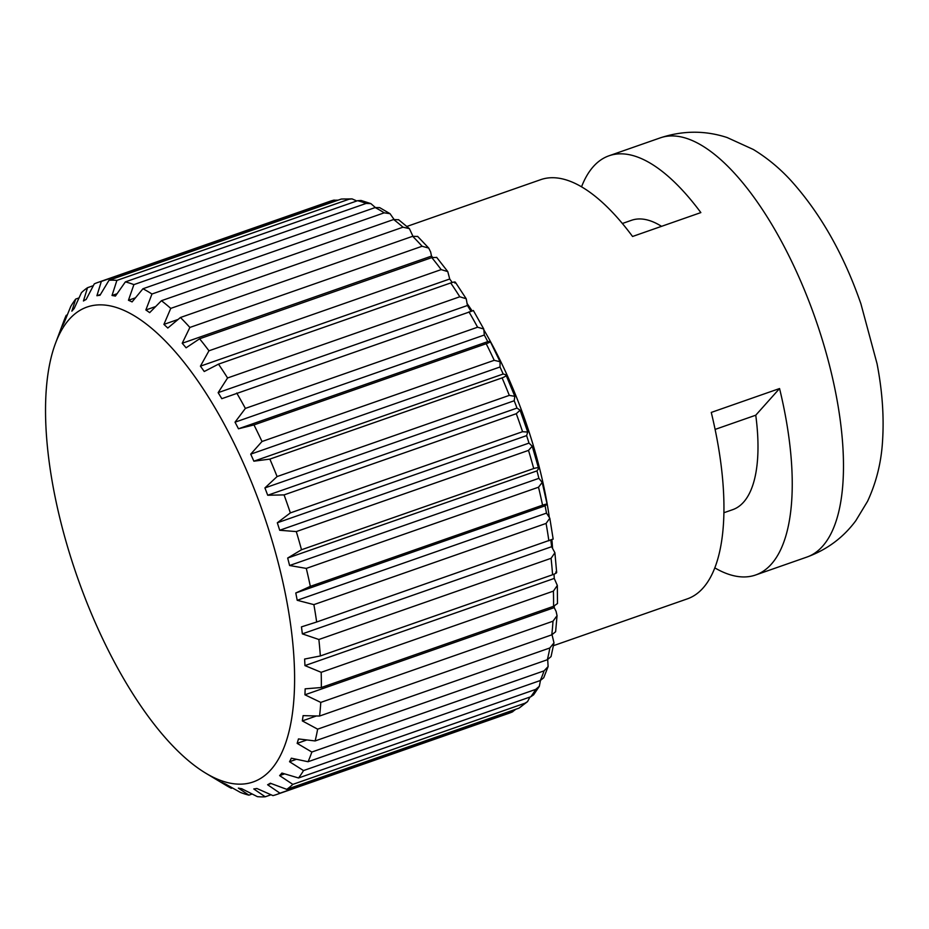 <?xml version="1.0" encoding="UTF-8"?>
<svg xmlns="http://www.w3.org/2000/svg" width="929" height="929" viewBox="0 0 929 929"><rect width="100%" height="100%" fill="white"/><g stroke="black" fill="none" stroke-linecap="round" stroke-linejoin="round"><path stroke-width="1.39" d="M715.098 429.419L755.753 415.205A153.273 59.886 70.7 0 1 732.714 509.661L723.865 512.75M622.372 223.494L631.534 220.289A153.273 59.886 70.7 0 1 661.553 226.339M394.024 219.395L390.029 213.682L379.624 207.597L375.165 207.562A271.175 105.964 70.7 0 1 384.188 212.834L390.029 213.682M412.929 236.221L409.387 228.627L402.977 227.199L170.75 308.393L163.91 324.395A259.388 101.354 70.7 0 1 167.789 328.042L180.447 317.497L412.662 236.303L417.736 236.489M182.223 343.254L431.52 256.09L430.65 252.003L428.722 248.078L422.103 246.255L189.876 327.449L182.223 343.254A259.388 101.354 70.7 0 1 186.102 347.794L199.596 338.795L431.811 257.6L436.735 257.426M431.52 256.09A259.388 101.354 70.7 0 1 432.6 257.345M454.873 283.078C456.174 281.696 454.792 281.65 450.704 282.95L218.489 364.145L204.241 371.507A259.388 101.354 70.7 0 0 200.42 366.165L449.717 279.002L447.778 271.605L436.642 257.321M449.717 279.002A259.388 101.354 70.7 0 1 452.214 282.474M472.675 310.832L221.81 398.68A259.388 101.354 70.7 0 0 218.141 392.653L467.438 305.49L466.23 298.766L455.373 282.253M467.438 305.49A259.388 101.354 70.7 0 1 470.91 311.192M484.323 335.021A259.388 101.354 70.7 0 1 487.76 341.628L238.463 428.78A259.388 101.354 70.7 0 0 235.025 422.184L484.323 335.021L483.765 329.005L473.349 310.483M487.76 341.628L489.525 341.524C491.325 341.512 490.222 342.244 486.204 343.73A271.175 105.964 70.7 0 1 494.216 360.313L500.069 361.741L500.023 366.99A259.388 101.354 70.7 0 1 503.17 374.027L505.086 374.526C507.083 375.2 506.073 376.326 502.09 377.906A271.175 105.964 70.7 0 1 509.301 395.382L514.817 396.323L514.213 400.759A259.388 101.354 70.7 0 1 517.012 408.086L520.112 410.2L516.28 413.707A271.175 105.964 70.7 0 1 522.562 431.706L527.73 432.055L526.615 435.62A259.388 101.354 70.7 0 1 528.996 443.098L532.236 446.21L528.508 450.391A271.175 105.964 70.7 0 1 533.722 468.553C537.833 467.31 539.319 467.554 538.17 469.308L536.974 470.887A259.388 101.354 70.7 0 1 538.89 478.342L542.211 482.441L547.1 504.18L545.079 505.817A259.388 101.354 70.7 0 1 546.496 513.122L549.817 518.196L553.173 539.145M550.816 540.132A259.388 101.354 70.7 0 1 551.64 546.705L554.903 552.743L556.657 572.473M554.044 574.215A259.388 101.354 70.7 0 1 554.241 578.43L557.33 585.444L557.493 603.513L553.545 606.323L321.318 687.518L305.153 688.842A259.388 101.354 70.7 0 1 304.933 694.799L320.772 702.405L552.987 621.211L557.052 615.672L556.099 611.387L554.23 607.636L304.933 694.799M554.299 606.033A259.388 101.354 70.7 0 1 554.23 607.636M552.047 634.751L553.986 642.868L549.852 647.977A271.175 105.964 70.7 0 1 547.332 659.753L551.048 656.594L553.986 642.868M547.692 659.625L548.11 666.557L543.732 677.752L540.272 680.539L308.056 761.734L291.346 758.192A259.388 101.354 70.7 0 1 289.534 761.722L303.516 770.571L535.743 689.376L539.319 686.31L540.457 680.481M553.475 645.667L687.297 598.88A222.054 86.769 70.7 0 0 711.266 412.43L779.559 388.543A222.054 86.769 70.7 0 1 755.591 575.005A222.054 86.769 70.7 0 1 729.404 574.528A222.054 86.769 70.7 0 1 714.773 567.851M406.902 226.444L540.724 179.657A222.054 86.769 70.7 0 1 566.911 180.133A222.054 86.769 70.7 0 1 632.556 236.477L700.849 212.59A222.054 86.769 70.7 0 0 635.215 156.246A222.054 86.769 70.7 0 0 609.018 155.782L660.252 137.875A222.054 86.769 70.7 0 1 686.438 138.34A222.054 86.769 70.7 0 1 825.08 349.13A222.054 86.769 70.7 0 1 806.825 557.098L755.591 575.005M581.542 186.81A222.054 86.769 70.7 0 1 609.018 155.782M271.14 783.519L267.622 784.75L279.966 793.18L512.193 711.986L515.781 709.268M284.634 773.869L279.629 775.61L292.821 784.378A271.175 105.964 70.7 0 1 286.747 789.348L270.339 783.217A259.388 101.354 70.7 0 1 267.622 784.75M286.747 789.348L518.963 708.153L527.521 701.639L529.971 697.052M292.821 784.378L525.036 703.183L527.509 701.627M303.516 770.571A271.175 105.964 70.7 0 1 298.534 777.979L281.905 773.056A259.388 101.354 70.7 0 1 279.629 775.61M298.534 777.979L530.749 696.785L533.594 694.834L539.331 686.31M296.502 759.283L289.534 761.722M306.895 739.948L297.152 743.363L311.842 752.037L544.069 670.854L548.11 666.557M316.441 715.969L302.32 720.904L317.637 729.16A271.175 105.964 70.7 0 1 315.117 740.947L298.464 738.927A259.388 101.354 70.7 0 1 297.152 743.363M315.117 740.947L547.332 659.753M317.637 729.16L549.852 647.977M320.772 702.405A271.175 105.964 70.7 0 1 319.564 716.038L303.098 715.644A259.388 101.354 70.7 0 1 302.32 720.904M319.564 716.038L551.78 634.844L555.623 631.72L557.04 615.672M554.241 578.43L304.944 665.594L321.179 672.317L553.405 591.123L557.33 585.444M551.64 546.705L302.343 633.868L318.868 639.5A271.175 105.964 70.7 0 1 320.342 655.955L304.607 659.056A259.388 101.354 70.7 0 1 304.944 665.594M320.342 655.955L552.569 574.761C556.576 573.239 557.632 572.334 555.739 572.055M318.868 639.5L551.083 558.306L554.903 552.743M546.496 513.122L297.199 600.285L313.874 604.628A271.175 105.964 70.7 0 1 316.661 622.012L301.461 626.878A259.388 101.354 70.7 0 1 302.343 633.868M316.661 622.012L552.418 539.284M313.874 604.628L546.089 523.433L549.817 518.196M545.079 505.817L295.782 592.981A259.388 101.354 70.7 0 1 297.199 600.285M295.782 592.981L310.332 586.362L542.559 505.179C546.624 503.832 547.947 503.715 546.519 504.807M538.89 478.342L289.593 565.506L306.291 568.409L538.518 487.214L542.211 482.441M536.974 470.887L287.676 558.039A259.388 101.354 70.7 0 1 289.593 565.506M532.224 446.21L538.565 468.251L538.17 469.308M287.676 558.039L301.507 549.747L533.722 468.553M528.996 443.098L279.699 530.262L296.293 531.585L528.508 450.391M526.615 435.62L277.318 522.783A259.388 101.354 70.7 0 1 279.699 530.262M277.318 522.783L290.347 512.901L522.562 431.706M517.012 408.086L267.715 495.25L284.065 494.902L516.28 413.707M514.213 400.759L264.916 487.922A259.388 101.354 70.7 0 1 267.715 495.25M264.916 487.922L277.086 476.565L509.301 395.382M514.817 396.323L506.05 375.119L505.086 374.526M503.17 374.027L253.872 461.19L269.863 459.1L502.09 377.906M500.023 366.99L250.725 454.153A259.388 101.354 70.7 0 1 253.872 461.19M250.725 454.153L261.99 441.507L494.216 360.313M490.373 341.663L489.525 341.524M238.463 428.78L253.977 424.925L486.204 343.73M235.025 422.184L245.372 408.412L477.599 327.217L483.765 329.005M218.141 392.653L227.57 377.975L459.797 296.781L466.23 298.766M200.42 366.165L208.955 350.802L441.17 269.607L447.778 271.605M163.91 324.395L178.124 319.425M155.677 306.535L145.865 309.972A259.388 101.354 70.7 0 1 149.662 312.643L161.437 300.706L393.652 219.511L398.68 219.79M145.865 309.972L151.961 294.017L384.188 212.834M135.46 297.814L128.457 300.264A259.388 101.354 70.7 0 1 132.081 301.913L142.95 288.756L375.165 207.562M128.457 300.264L133.892 284.622L366.107 203.439L370.857 203.602L375.351 207.504M117.054 293.727L112.026 295.492A259.388 101.354 70.7 0 1 115.417 296.084L125.369 281.893L357.584 200.699L361.044 200.467M112.026 295.492L116.891 280.407L349.118 199.212L352.056 198.887L356.817 200.966M100.46 294.493L96.918 295.724A259.388 101.354 70.7 0 1 99.995 295.259L109.03 280.256L341.257 199.061L352.056 198.887M96.918 295.724L101.331 281.429L333.557 200.246L338.144 200.153M55.508 343.277A251.527 98.277 70.7 0 1 116.706 307.592A251.527 98.277 70.7 0 1 282.544 580.613A251.527 98.277 70.7 0 1 223.401 781.394A251.527 98.277 70.7 0 1 205.843 773.242A251.527 98.277 70.7 0 1 77.281 576.932A251.527 98.277 70.7 0 1 55.508 343.277L63.636 321.585A271.175 105.964 70.7 0 1 66.214 315.314L62.417 326.021A259.388 101.354 70.7 0 1 64.24 322.491L70.743 306.477A271.175 105.964 70.7 0 1 75.725 299.068L71.858 311.157A259.388 101.354 70.7 0 1 74.146 308.591L81.438 292.67A271.175 105.964 70.7 0 1 87.523 287.7L83.436 300.984A259.388 101.354 70.7 0 1 86.153 299.452L94.293 283.868A271.175 105.964 70.7 0 1 97.626 282.532A271.175 105.964 70.7 0 1 101.331 281.429M87.523 287.7L93.353 285.656M75.725 299.068L79.035 297.907M66.214 315.314L67.294 314.931M279.966 793.18A271.175 105.964 70.7 0 1 276.633 794.504A271.175 105.964 70.7 0 1 272.929 795.607L256.857 788.477A259.388 101.354 70.7 0 1 253.78 788.953L265.229 796.792A271.175 105.964 70.7 0 1 257.368 796.641L241.749 788.721A259.388 101.354 70.7 0 1 238.358 788.117L248.902 795.154A271.175 105.964 70.7 0 1 244.652 793.935A271.175 105.964 70.7 0 1 240.379 792.414L225.317 783.937A259.388 101.354 70.7 0 1 221.694 782.288L231.309 788.28L232.366 787.92M248.902 795.154L252.165 794.005M265.229 796.792L271.024 794.771M779.559 388.543L755.753 415.205M311.842 752.037A271.175 105.964 70.7 0 1 308.056 761.734M321.179 672.317A271.175 105.964 70.7 0 1 321.318 687.518M306.291 568.409A271.175 105.964 70.7 0 1 310.332 586.362M296.293 531.585A271.175 105.964 70.7 0 1 301.507 549.747M284.065 494.902A271.175 105.964 70.7 0 1 290.347 512.901M269.863 459.1A271.175 105.964 70.7 0 1 277.086 476.565M253.977 424.925A271.175 105.964 70.7 0 1 261.99 441.507M236.732 393.048A271.175 105.964 70.7 0 1 245.372 408.412M218.489 364.145A271.175 105.964 70.7 0 1 227.57 377.975M199.596 338.795A271.175 105.964 70.7 0 1 208.955 350.802M180.447 317.497A271.175 105.964 70.7 0 1 189.876 327.449M161.437 300.706A271.175 105.964 70.7 0 1 170.75 308.393M142.95 288.756A271.175 105.964 70.7 0 1 151.961 294.017M125.369 281.893A271.175 105.964 70.7 0 1 129.619 283.113A271.175 105.964 70.7 0 1 133.892 284.622M109.03 280.256A271.175 105.964 70.7 0 1 116.891 280.407M231.309 788.28A271.175 105.964 70.7 0 1 225.712 785.144L205.843 773.242M467.322 303.853A222.054 86.769 70.7 0 1 472.048 310.82M484.276 330.55A222.054 86.769 70.7 0 1 549.213 516.594M551.907 539.714A222.054 86.769 70.7 0 1 552.534 548.017M525.036 703.183A271.175 105.964 70.7 0 1 518.963 708.153M535.743 689.376A271.175 105.964 70.7 0 1 530.749 696.785M544.069 670.854A271.175 105.964 70.7 0 1 540.272 680.539M552.987 621.211A271.175 105.964 70.7 0 1 551.78 634.844M553.405 591.123A271.175 105.964 70.7 0 1 553.545 606.323M551.083 558.306A271.175 105.964 70.7 0 1 552.569 574.761M546.089 523.433A271.175 105.964 70.7 0 1 548.876 540.817M538.518 487.214A271.175 105.964 70.7 0 1 542.559 505.179M468.959 311.865A271.175 105.964 70.7 0 1 477.599 327.217M450.704 282.95A271.175 105.964 70.7 0 1 459.797 296.781M431.811 257.6A271.175 105.964 70.7 0 1 441.17 269.607M412.662 236.303A271.175 105.964 70.7 0 1 422.103 246.255M393.652 219.511A271.175 105.964 70.7 0 1 402.977 227.199M357.584 200.699A271.175 105.964 70.7 0 1 361.834 201.918A271.175 105.964 70.7 0 1 366.107 203.439M341.257 199.061A271.175 105.964 70.7 0 1 349.118 199.212M334.15 200.06L329.853 201.349A271.175 105.964 70.7 0 1 333.557 200.246M512.193 711.986A271.175 105.964 70.7 0 1 508.848 713.309L512.727 711.765M527.73 432.055L520.101 410.2M500.069 361.741L490.361 341.663M417.609 236.361L428.722 248.078M398.529 219.674L409.387 228.627M361.044 200.455L370.857 203.602M806.825 557.098C826.996 549.713 843.335 537.566 855.83 520.67L867.547 501.323C876.302 482.511 881.307 462.387 882.55 440.973C884.129 416.587 882.295 390.83 877.046 363.703L860.893 303.76C843.729 254.302 820.342 213.171 790.753 180.342C779.512 168.114 767.029 157.825 753.314 149.476L727.14 137.538C705.123 130.339 682.827 130.455 660.252 137.875M276.633 794.504L508.848 713.309M97.626 282.532L329.853 201.349"/></g></svg>
